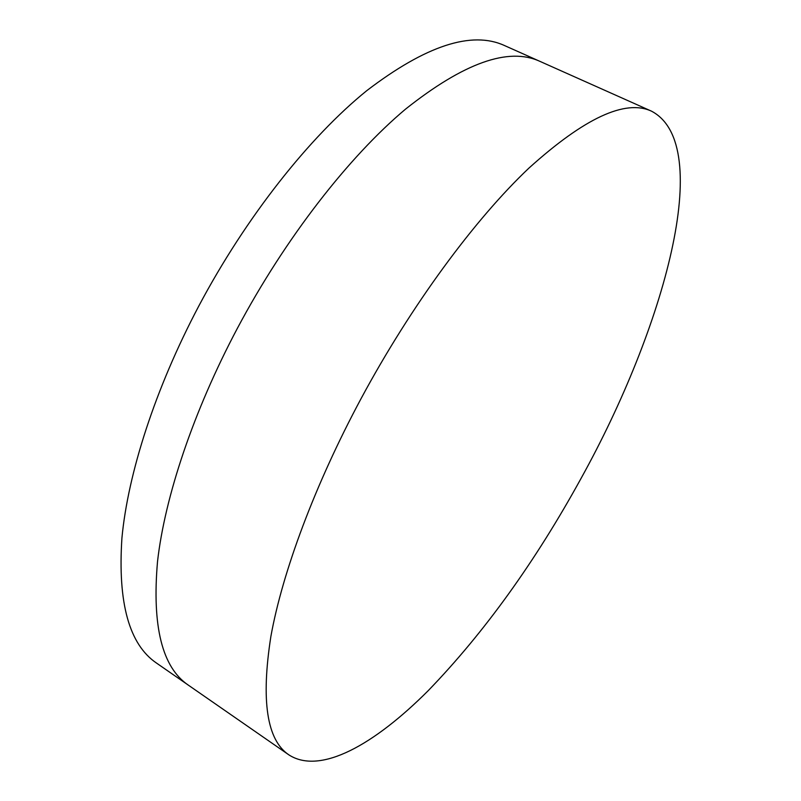 <?xml version="1.0" encoding="UTF-8"?>
<svg xmlns="http://www.w3.org/2000/svg" width="801" height="801" viewBox="0 0 801 801"><rect width="100%" height="100%" fill="white"/><g stroke="black" fill="none" stroke-linecap="round" stroke-linejoin="round"><path stroke-width="1.2" d="M288.871 754.862L188.285 685.105C162.172 667.443 151.92 626.272 157.517 561.611C164.766 497.251 193.261 411.504 237.436 328.21C285.376 238.087 348.876 156.656 405.546 109.126C463.769 62.889 508.505 46.939 539.754 61.287L504.46 45.527C471.699 30.538 425.822 45.567 366.828 90.613C309.476 136.961 246.007 217.001 198.758 306.102C155.244 388.455 127.9 473.671 121.922 538.092C117.647 602.873 129.181 644.535 156.525 663.088L188.285 685.105C162.172 667.443 151.92 626.272 157.517 561.611C164.766 497.251 193.261 411.504 237.436 328.21C285.376 238.087 348.876 156.656 405.546 109.126C463.769 62.889 508.505 46.939 539.754 61.287L651.523 111.179C715.593 144.831 664.109 328.45 581.276 478.007C535.248 561.791 484.245 632.66 428.275 690.602C374.347 744.63 320.32 775.198 288.871 754.862C266.863 740.114 260.856 700.665 270.868 636.515C282.353 572.455 314.693 485.116 360.961 398.818C411.163 305.441 474.603 219.504 528.9 168.13C584.45 117.987 625.331 99.004 651.523 111.179"/></g></svg>
